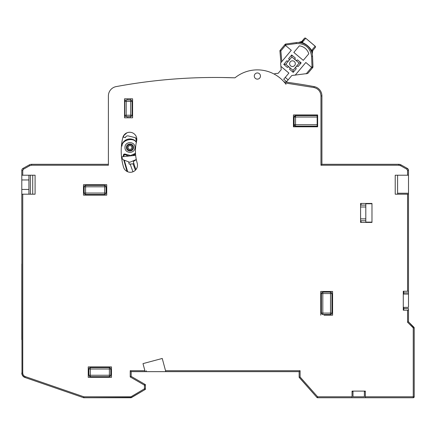 <?xml version="1.0" encoding="UTF-8"?>
<svg xmlns="http://www.w3.org/2000/svg" width="436" height="436" viewBox="0 0 436 436"><rect width="100%" height="100%" fill="white"/><g stroke="black" fill="none" stroke-linecap="round" stroke-linejoin="round"><path stroke-width="0.65" d="M290.278 61.836A2.845 2.845 0 0 0 290.627 65.847A2.845 2.845 0 0 0 294.638 65.493A2.845 2.845 0 0 1 290.627 65.847A2.845 2.845 0 0 1 290.278 61.836A2.845 2.845 0 0 1 294.289 61.481A2.845 2.845 0 0 1 294.638 65.493A2.845 2.845 0 0 0 294.289 61.481A2.845 2.845 0 0 0 290.278 61.836M296.093 66.713A1.422 1.422 0 0 1 298.099 66.539A1.422 1.422 0 0 0 296.093 66.713A1.422 1.422 0 0 0 296.267 68.719L293.215 72.354L289.58 69.302A1.422 1.422 0 0 0 289.406 67.297A1.422 1.422 0 0 0 287.4 67.471L283.765 64.424L286.817 60.789A1.422 1.422 0 0 0 288.823 60.615A1.422 1.422 0 0 0 288.648 58.609L291.695 54.974L295.33 58.021A1.422 1.422 0 0 0 295.504 60.026A1.422 1.422 0 0 0 297.51 59.852L301.145 62.904L297.51 59.852L301.145 62.904L298.099 66.539A1.422 1.422 0 0 0 296.093 66.713A1.422 1.422 0 0 0 296.267 68.719L293.215 72.354L293.041 70.349L285.771 64.25L291.869 56.98L299.14 63.078L293.041 70.349M293.831 52.429L303.282 60.359L293.831 52.429L303.282 60.359L293.831 52.429L299.341 45.867A11.107 11.107 0 0 1 308.792 53.797L303.282 60.359L293.831 52.429L299.341 45.867L293.831 52.429M299.14 63.078L301.145 62.904L298.099 66.539L301.145 62.904M285.771 64.25L283.765 64.424L286.817 60.789A1.422 1.422 0 0 0 288.823 60.615A1.422 1.422 0 0 0 288.648 58.609L291.695 54.974L295.33 58.021L291.695 54.974L291.869 56.98M299.374 377.614L316.907 397.425L317.615 396.798L317.615 397.746L352.043 397.746L317.615 397.746L327.371 397.746L317.615 397.746L316.907 397.425L299.2 377.32M30.34 194.194L30.34 175.212L32.711 175.212L32.711 194.194L30.34 194.194M403.289 309.898L403.763 309.898L403.763 308.541L408.505 308.541L408.505 310.154L403.289 310.203L403.289 291.226L408.505 291.275L408.505 194.194L395.223 194.194L395.223 175.212L407.556 175.212L407.556 170.438L406.826 169.195L400.58 165.724L398.738 165.249L320.961 165.249L320.961 95.936C320.629 91.484 318.307 88.682 313.985 87.538L284.937 82.944A35.589 35.589 0 0 0 234.955 77.831A540.913 540.913 0 0 0 222.643 77.521L234.96 77.831A540.913 540.913 0 0 0 116.145 86.606A9.488 9.488 0 0 0 108.395 95.936L108.395 165.249L31.572 165.249L29.724 165.724L23.479 169.195L22.748 170.438L21.8 170.438L21.8 175.212L35.087 175.212L35.087 194.194L21.8 194.194L21.996 374.371M21.8 175.212L21.8 189.447L28.918 189.447L28.918 194.194M22.874 376.017L24.999 377.5A4.747 4.747 0 0 1 21.8 373.014L22.503 375.5M22.105 374.688L23.517 376.666M22.748 194.194L22.748 373.014C22.846 374.747 23.697 375.941 25.304 376.6L24.999 377.5L83.549 397.697L24.999 377.5L83.549 397.697L130.931 397.746L130.931 396.798L131.41 397.616L145.406 389.359L145.406 384.612L131.171 376.393L131.171 371.652L145.15 371.652L131.171 371.652L145.15 371.652L131.171 371.652L131.171 376.393L130.222 376.944L130.222 370.704L131.171 371.652M145.406 384.612L145.406 384.933M145.406 388.263L145.406 389.359M83.549 397.697A0.948 0.948 0 0 0 83.854 397.746L83.549 397.697L83.854 396.798L83.854 397.746L131.356 397.512M316.956 397.479L316.907 397.425A0.948 0.948 0 0 0 317.615 397.746L317.61 397.746M365.33 396.798L413.252 396.798L413.252 397.746L352.043 397.746L352.043 391.103L352.991 391.103L352.991 396.798L364.382 396.798L364.382 391.103L365.33 391.103L365.33 397.746L413.252 397.746A0.948 0.948 0 0 0 414.2 396.798L414.2 327.916L413.252 327.916L407.556 322.22L408.505 321.828L414.2 327.916A0.948 0.948 0 0 0 413.922 327.245L408.505 321.828L408.505 310.154M326.422 291.461L326.422 292.131L326.422 291.461L320.76 291.461M326.422 315.184L326.422 314.514L326.422 315.184L324.046 315.184L324.046 314.514M320.76 315.184L320.727 291.461L332.586 291.461L332.586 315.184L324.046 315.184M106.733 190.396L106.062 190.396L106.733 190.396M83.483 190.396L84.153 190.396L83.483 190.396L83.483 188.025L84.153 188.025M406.826 169.195L407.284 168.367A2.371 2.371 0 0 1 408.505 170.438L408.178 169.239L407.284 168.367A2.371 2.371 0 0 1 408.505 170.438L408.276 169.419M285.248 83.331L286.005 84.311M397.594 193.241L408.505 193.241L408.505 170.438L407.556 170.438M408.505 194.194L408.505 193.241M398.738 165.249L398.738 164.301L401.038 164.895L407.284 168.367M293.444 126.783L293.444 121.121L294.109 121.121L293.444 121.121M313.844 126.816L313.844 126.146L313.844 126.816M136.457 142.692C133.917 136.969 121.775 139.798 122.026 146.055L121.421 146.055A56.936 56.936 0 0 1 121.464 145.58L121.633 145.58A8.54 8.54 0 0 1 136.424 141.896M88.9 374.023L88.23 374.023L88.23 371.652L88.9 371.652L88.23 371.652M111.48 371.652L110.809 371.652L111.48 371.652L111.48 374.023L110.809 374.023M130.222 117.802L130.222 116.657L130.222 117.802L124.527 117.802L124.527 98.819L130.222 98.819L130.222 99.964L130.222 98.819M317.168 114.951L317.168 124.723L295.532 124.723L295.532 126.146L317.168 126.146L317.168 126.816M104.64 185.371A1.422 1.422 45 0 1 105.643 185.791L106.062 186.799L104.64 186.799L104.64 185.371L85.576 185.371L85.576 186.799L84.153 186.799L84.153 193.044L84.573 194.053A1.422 1.422 -135 0 0 85.576 194.472L85.576 193.044L84.153 193.044M106.062 186.799L106.062 193.044L85.576 193.044L85.576 186.799L104.64 186.799L104.64 194.472L85.576 194.472M106.062 193.044L105.643 194.053L104.64 194.472M84.153 186.799A1.422 1.422 -45 0 1 84.573 185.791L85.576 185.371M110.39 376.257L109.382 376.671L109.382 375.249L110.809 375.249L110.39 376.257M90.323 376.671A1.422 1.422 -135 0 1 89.315 376.257L88.9 375.249L90.323 375.249L90.323 376.671L109.382 376.671M88.9 375.249L88.9 368.998L109.382 368.998L109.382 367.575A1.422 1.422 45 0 1 110.39 367.995L110.809 368.998L109.382 368.998L109.382 375.249L90.323 375.249L90.323 367.575L109.382 367.575M88.9 368.998A1.422 1.422 -45 0 1 89.315 367.995L90.323 367.575M110.809 375.249L110.809 368.998M331.502 292.551L331.916 293.559L330.493 293.559L330.493 292.131A1.422 1.422 45 0 1 331.502 292.551L331.502 292.551M330.493 313.092L331.916 313.092A1.422 1.422 135 0 1 331.502 314.1L330.493 314.514L330.493 293.559L321.397 293.559A1.422 1.422 -45 0 1 321.812 292.551L322.82 292.131L322.82 313.092L330.493 313.092M331.916 293.559L331.916 313.092M330.493 314.514L322.82 314.514L322.82 313.092L321.397 313.092L321.397 293.559M322.82 314.514A1.422 1.422 -135 0 1 321.812 314.1L321.397 313.092M330.493 292.131L322.82 292.131M294.529 116.036A1.422 1.422 -45 0 0 294.109 117.044L295.532 117.044L294.529 116.036L295.532 115.622L317.168 115.622M295.532 115.622L295.532 117.044L317.168 117.044M317.168 126.146L317.168 124.723M295.532 126.146A1.422 1.422 -135 0 1 294.529 125.731L294.109 124.723L295.532 124.723L295.532 117.044M294.109 117.044L294.109 124.723M124.761 115.235L126.189 115.235L126.189 116.657L125.181 116.243L124.761 115.235L124.761 101.386L125.181 100.378L126.189 99.964L126.189 101.386L124.761 101.386M132.119 101.386L130.696 101.386L130.696 99.964A1.422 1.422 0 0 1 131.699 100.378L132.119 101.386L132.119 115.235A1.422 1.422 180 0 1 131.699 116.243L130.696 116.657L130.696 115.235L132.119 115.235M126.189 99.964L130.696 99.964M130.696 116.657L126.189 116.657M291.695 54.974L288.648 58.609A1.422 1.422 0 0 1 288.823 60.615A1.422 1.422 0 0 1 286.817 60.789L283.765 64.424L287.4 67.471A1.422 1.422 0 0 1 289.406 67.297A1.422 1.422 0 0 1 289.58 69.302M286.229 82.159L291.809 75.51L307.762 73.471L312.367 67.983L311.642 67.373L312.018 66.926L312.966 66.888L312.547 56.331A14.432 14.432 0 0 0 296.186 42.608L285.716 44.025A0.948 0.948 0 0 0 285.389 44.14A0.948 0.948 61.1 0 0 285.117 44.358L284.746 44.804L291.286 50.293L280.61 63.018L281.198 69.7L278.146 73.335L274.805 73.63L274.342 74.18M312.367 67.983L312.743 67.536L312.367 67.983L305.827 62.495L295.15 75.215M296.186 42.608L296.317 43.551C305.162 43.355 310.252 47.628 311.598 56.369L312.018 66.926L312.743 67.536A0.948 0.948 0 0 0 312.912 67.237A0.948 0.948 -161.1 0 0 312.966 66.888M279.923 50.985A0.948 0.948 0 0 1 280.141 50.293L280.866 50.903L279.923 50.985L280.937 62.626M283.716 79.248L286.626 81.685L283.716 79.248L288.899 73.068L280.904 66.359M285.716 44.025L285.847 44.968L280.866 50.903L281.803 61.596L280.61 63.018M280.141 50.293L284.746 44.804M296.317 43.551L285.847 44.968L285.117 44.358M308.792 53.797L303.282 60.359L308.792 53.797M296.267 68.719L293.215 72.354M287.4 67.471L283.765 64.424M312.699 50.772A4.747 4.747 0 0 0 312.252 53.955L311.587 51.203L313.261 49.944L315.293 47.519A0.948 0.899 -140 0 0 315.146 46.221L305.729 38.254A0.948 0.948 0 0 0 304.388 38.368L301.341 42.624L302.181 42.483C306.17 44.123 309.32 46.766 311.631 50.413L311.517 51.53L310.465 49.426L311.195 50.789M301.014 41.894A4.747 4.747 0 0 1 298.578 42.483A4.747 4.747 0 0 0 302.355 40.793L304.388 38.368A0.948 0.948 0 0 1 305.729 38.254L315.179 46.183A0.948 0.948 0 0 1 315.293 47.519A0.948 0.948 0 0 0 315.179 46.183L311.631 50.413L310.465 49.426C308.748 46.652 306.377 44.663 303.352 43.458L305.129 44.292M311.925 52.696L311.718 52.053M312.694 50.789L312.252 53.96A4.747 4.747 0 0 1 313.261 49.944L312.65 50.631M301.298 42.57L298.595 42.483M302.208 43.066L303.249 43.42M309.211 47.666L310.465 49.426M304.388 38.368A0.948 0.899 -140 0 1 305.696 38.292L302.181 42.483L303.352 43.458M300.742 42.717L301.096 42.788M403.289 307.358L408.505 307.358L408.505 294.071L403.289 294.071M360.583 218.867L365.804 218.867L365.804 207.002L360.583 207.002M129.961 149.374A1.897 1.897 0 0 0 131.863 147.477A1.897 1.897 0 0 0 129.961 145.58A1.897 1.897 0 0 0 128.064 147.477A1.897 1.897 0 0 0 129.961 149.374M132.811 147.477A2.845 2.845 0 0 0 129.961 144.632A2.845 2.845 0 0 0 127.116 147.477A2.845 2.845 0 0 1 129.961 144.632A2.845 2.845 0 0 1 132.811 147.477A2.845 2.845 0 0 1 129.961 150.327A2.845 2.845 0 0 1 127.116 147.477A2.845 2.845 0 0 0 129.961 150.327A2.845 2.845 0 0 0 132.811 147.477M124.979 147.477C124.701 153.903 135.225 153.908 134.942 147.477C135.225 141.051 124.701 141.051 124.979 147.477M133.514 147.477C133.727 152.055 126.2 152.055 126.413 147.477C126.2 142.899 133.727 142.899 133.514 147.477M133.438 161.478L135.967 159.832M135.999 169.522A46.025 46.025 0 0 1 133.334 161.522M136.533 141.411L135.596 137.787M122.026 146.055L121.633 145.58M135.503 153.341L130.587 155.521L125.492 154.191C124.222 153.717 123.486 154.148 123.284 155.494L123.388 156.633M123.906 160.404L127.034 171.446M129.372 156.001L127.677 155.707A8.54 8.54 0 0 1 125.23 154.584A0.948 0.948 0 0 0 123.759 155.456A54.565 54.565 0 0 0 123.862 156.584L123.759 155.456L125.23 154.584L127.677 155.707A8.54 8.54 0 0 1 125.23 154.584L125.492 154.191M124.456 160.786A54.565 54.565 0 0 0 127.666 171.746L124.456 160.786M134.926 154.431A8.54 8.54 0 0 0 135.542 153.946L132.331 155.685M132.44 155.674L132.44 155.652A8.54 8.54 0 0 0 134.768 154.54M127.677 155.707L127.726 156.175M132.958 171.795L130.157 164.083L133.035 163.8L135.373 170.225M133.961 163.598L133.035 163.8M128.724 162.252L129.17 164.067L130.157 164.083M129.17 164.067A16.606 16.606 0 0 0 130.833 164.061A16.606 16.606 0 0 1 129.17 164.067M132.718 163.854A16.606 16.606 0 0 0 133.874 163.62A16.606 16.606 0 0 1 132.718 163.854M136.294 159.516L129.764 162.29L123.099 159.729L122.184 158.546L121.971 156.786L135.656 155.33M136.811 139.128L135.155 137.634L136.811 139.122M126.898 132.838L123.846 135.514L123.404 137.16L125.372 137.651C125.862 136.294 126.822 135.716 128.244 135.918L135.155 137.634M137.198 163.14A7.118 7.118 0 0 1 131.394 172.204A7.118 7.118 0 0 1 123.552 167.184A56.936 56.936 0 0 1 122.778 137.721A7.118 7.118 0 0 1 136.817 139.384A7.118 7.118 0 0 1 136.621 141.046A42.706 42.706 0 0 0 137.198 163.14M260.466 76.044A3.085 3.085 0 0 1 257.382 79.129A3.085 3.085 0 0 1 254.297 76.044A3.085 3.085 0 0 1 257.382 72.959A3.085 3.085 0 0 1 260.466 76.044M328.553 315.184L332.586 315.184M332.586 291.461L320.727 291.461M324.046 291.461L324.046 292.131M293.444 114.951L317.642 114.951L317.642 126.816L293.444 126.816L293.444 114.951L315.272 114.951M313.37 126.816L313.37 126.146L313.37 126.816M294.109 123.492L293.918 126.816M124.527 98.819L132.593 98.819L132.593 117.802L124.527 117.802M127.846 117.802L127.846 116.657M127.846 99.964L127.846 98.819M83.483 184.701L106.733 184.701L83.483 184.701L83.483 195.143L106.733 195.143L106.733 184.701M106.733 188.025L106.062 188.025M111.48 377.342L88.23 377.342L88.23 366.905L111.48 366.905L111.48 377.342M397.594 194.194L397.594 175.212M398.738 164.301A4.747 4.747 0 0 1 401.038 164.895A4.747 4.747 0 0 0 398.738 164.301L321.915 164.301L321.915 95.936A9.488 9.488 0 0 0 314.16 86.606A540.913 540.913 0 0 0 284.027 81.87A540.913 540.913 0 0 1 314.16 86.606A9.488 9.488 0 0 1 321.915 95.936L320.961 95.936M360.583 222.12L361.057 222.12L361.057 220.763L365.804 220.763L365.804 218.867L365.804 222.12L371.973 222.12M360.583 222.425L360.583 203.443L371.973 203.443L371.973 222.425L360.583 222.425M371.973 203.754L365.804 203.754L365.804 207.002L365.804 205.105L361.057 205.105L361.057 203.754L360.583 203.754M407.556 175.212L408.505 175.212M320.961 165.249L321.915 164.301M29.724 165.724L29.267 164.895A4.747 4.747 0 0 1 31.572 164.301L108.395 164.301L31.572 164.301A4.747 4.747 0 0 0 29.267 164.895L23.021 168.367A2.371 2.371 0 0 0 21.8 170.438L21.8 171.419M21.8 194.194L21.8 189.447M28.918 175.212L28.918 189.447M145.406 385.162L145.406 388.814L144.937 389.631L144.452 388.814L145.406 388.814L145.406 385.162L144.452 385.162L144.932 384.339L145.406 385.162A0.948 0.948 0 0 0 144.932 384.339M145.406 388.814L144.937 389.631L130.931 397.746A0.948 0.948 0 0 0 131.41 397.616M83.854 397.746L130.931 397.746M24.999 377.5L23.778 376.868M21.8 263.944L21.8 339.715M317.114 397.245L316.907 397.425L299.14 377.342L316.907 397.425A0.948 0.948 0 0 0 317.615 397.746M145.15 371.652L144.894 370.704L145.15 371.652L299.14 371.652L299.14 377.342L300.088 376.982L317.615 396.798L352.043 396.798M130.222 370.704L144.894 370.704L142.997 363.619L162.246 358.457L165.784 371.652M165.527 370.704L300.088 370.704L299.14 371.652M365.33 391.577L364.382 391.577M352.991 391.577L352.043 391.577M352.043 391.103L365.33 391.103M414.2 396.798L413.252 396.798L413.252 327.916L413.922 327.245L408.505 321.828M403.289 291.531L403.763 291.531L403.763 292.883L408.505 292.883L408.505 294.071L408.505 283.395M408.505 291.275L408.505 292.883M408.505 318.035L408.505 308.541M403.763 308.541L403.763 307.358M403.763 294.071L403.763 292.883M146.256 370.704L146.256 371.652M222.643 77.521A540.913 540.913 0 0 1 234.96 77.831M126.189 115.235L126.189 101.386L130.696 101.386L130.696 115.235L126.189 115.235M312.547 56.331L311.593 56.358M306.176 73.891L311.642 67.373M288.147 79.87L285.242 77.428M123.284 155.494L123.759 155.456M407.556 291.226L407.556 194.194M400.58 165.724L401.038 164.895M313.985 87.538L314.16 86.606M21.8 170.438A2.371 2.371 0 0 1 23.021 168.367L23.479 169.195M31.572 165.249L31.572 164.301M22.748 170.438L22.748 175.212M28.918 179.959L21.8 179.959M22.748 373.014L21.8 373.014M25.304 376.6L83.854 396.798L130.931 396.798L144.452 388.814L144.452 385.162L130.222 376.944M300.088 370.704L300.088 376.982M407.556 322.22L407.556 310.203M310.536 49.541L310.955 50.303M310.966 50.32L311.211 50.821M301.821 41.338L301.074 41.861M298.578 42.483L301.663 41.469M300.693 42.706L300.42 42.663M311.664 51.906L311.985 52.892M311.996 52.919L312.089 53.263M303.26 43.42L302.748 43.235M302.437 43.137L301.908 42.979"/></g></svg>
